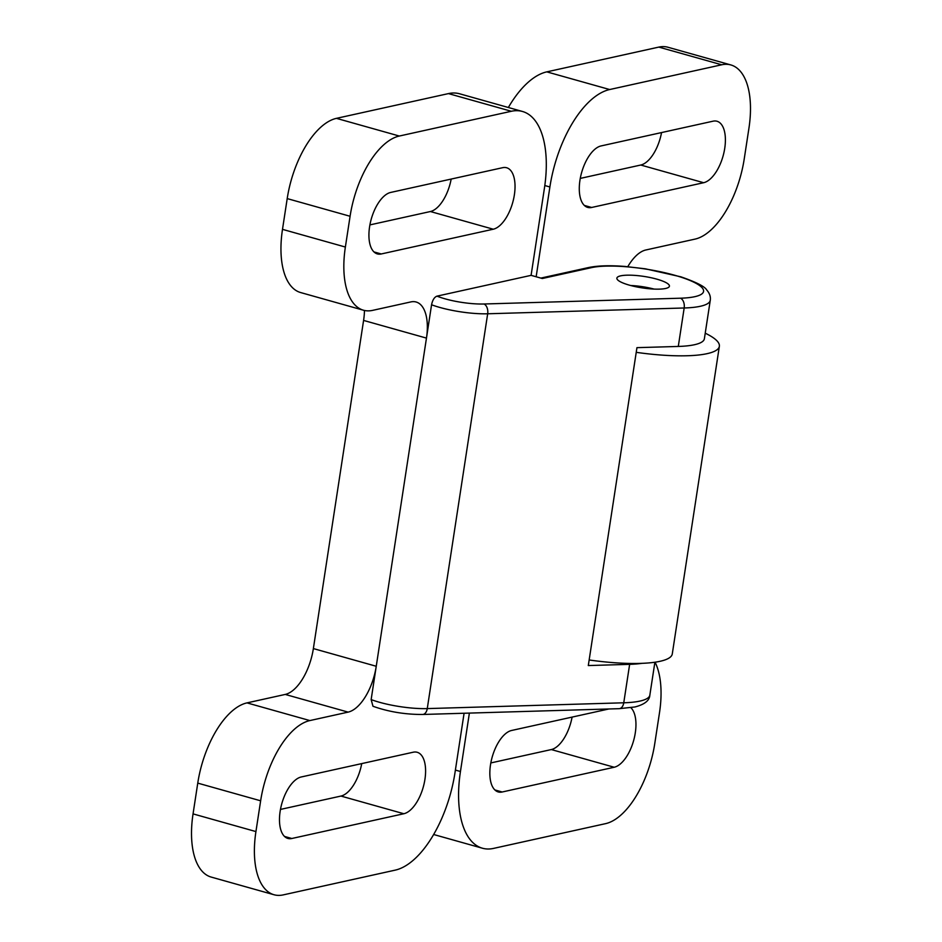 <?xml version="1.0" encoding="UTF-8"?>
<svg xmlns="http://www.w3.org/2000/svg" width="942" height="942" viewBox="0 0 942 942"><rect width="100%" height="100%" fill="white"/><g stroke="black" fill="none" stroke-linecap="round" stroke-linejoin="round"><path stroke-width="1.41" d="M424.936 779.352A31.887 15.284 105.7 0 0 417.176 752.281A31.887 15.284 105.7 0 0 413.244 752.211L301.24 776.973A31.887 15.284 105.7 0 0 280.139 811.356A31.887 15.284 -74.3 0 0 287.899 838.439A31.887 15.284 -74.3 0 0 291.82 838.498L403.835 813.735A31.887 15.284 -74.3 0 0 424.936 779.352M390.683 192.439A31.887 15.284 105.7 0 0 369.582 226.822A31.887 15.284 -74.3 0 0 377.342 253.904A31.887 15.284 -74.3 0 0 381.263 253.963L493.278 229.212A31.887 15.284 -74.3 0 0 514.379 194.817A31.887 15.284 105.7 0 0 506.619 167.747A31.887 15.284 105.7 0 0 502.698 167.676L390.683 192.439M641.961 663.333A69.096 15.072 -171.3 0 1 629.645 664.346L588.303 665.558L636.945 347.657L678.287 346.444A69.096 15.072 -171.3 0 0 694.466 344.725A69.096 15.072 8.7 0 0 704.381 338.755L710.268 300.298A69.096 15.072 -171.3 0 1 700.353 306.268A69.096 15.072 -171.3 0 1 684.175 307.987L678.287 346.444M630.869 707.713A31.887 15.284 -74.3 0 1 635.297 732.852A31.887 15.284 105.7 0 1 614.196 767.247L502.18 791.998L494.88 789.949M502.18 791.998A31.887 15.284 105.7 0 1 498.259 791.939A31.887 15.284 105.7 0 1 490.499 764.857A31.887 15.284 -74.3 0 1 511.6 730.474L608.85 708.973M703.639 182.713L591.635 207.475A31.887 15.284 -74.3 0 1 587.702 207.405A31.887 15.284 -74.3 0 1 579.942 180.334A31.887 15.284 -74.3 0 1 601.043 145.939L713.059 121.188A31.887 15.284 -74.3 0 1 716.98 121.247A31.887 15.284 -74.3 0 1 724.739 148.33A31.887 15.284 -74.3 0 1 703.639 182.713L640.76 165.027L580.272 178.403M627.784 266.68A42.52 20.371 105.7 0 1 645.835 249.983L695.008 239.115A74.406 35.655 105.7 0 0 744.239 158.88L748.949 128.112A74.406 35.655 105.7 0 0 730.851 64.939L667.972 47.253A74.406 35.655 105.7 0 0 658.811 47.1L546.796 71.863A90.361 43.285 105.7 0 0 508.35 107.494M640.76 165.027A31.887 15.284 105.7 0 0 661.543 132.575M614.196 767.247L551.317 749.561L490.829 762.938M551.317 749.561A31.887 15.284 105.7 0 0 572.088 717.097M730.851 64.939A74.406 35.655 105.7 0 0 721.69 64.786L609.674 89.537A90.361 43.285 105.7 0 0 549.893 186.975L536.151 276.771M469.387 713.094L460.45 771.498A90.361 43.285 105.7 0 0 482.434 848.224A90.361 43.285 105.7 0 0 493.549 848.401L605.565 823.649A74.406 35.655 105.7 0 0 654.796 743.403L659.506 712.647A74.406 35.655 105.7 0 0 655.067 662.202M589.162 659.977A85.039 18.546 8.7 0 0 672.282 653.948L719.358 346.303A85.039 18.546 8.7 0 0 705.24 333.197M636.239 352.332A85.039 18.546 8.7 0 0 719.358 346.303M437.006 296.141A34.548 7.536 8.7 0 0 483.988 303.995L680.477 298.202A61.124 13.329 8.7 0 0 694.796 296.683A61.124 13.329 8.7 0 0 674.566 275.217A61.124 13.329 8.7 0 0 591.494 267.634L542.321 278.502L531.088 275.347L437.006 296.141C434.392 297.095 432.578 299.968 431.566 304.772L376.247 666.265A42.52 20.371 -74.3 0 1 348.116 712.117L309.871 720.571A74.406 35.655 -74.3 0 0 260.64 800.806L255.93 831.574A74.406 35.655 -74.3 0 0 274.028 894.747A74.406 35.655 -74.3 0 0 283.189 894.9L395.204 870.137A90.361 43.285 -74.3 0 0 454.986 772.711L464.088 713.247M665.605 288.476A26.576 5.793 8.7 0 0 669.421 286.18A26.576 5.793 8.7 0 0 650.663 277.643A26.576 5.793 8.7 0 0 620.684 275.841A26.576 5.793 8.7 0 0 616.88 278.137A26.576 5.793 8.7 0 0 635.626 286.686A26.576 5.793 8.7 0 0 665.605 288.476M630.634 285.497A26.576 5.793 -171.3 0 1 654.089 289.088M483.988 303.995A7.972 5.004 88.3 0 1 487.673 313.78L427.268 708.596A42.52 9.279 -171.3 0 1 371.148 699.588L372.973 706.264C388.493 711.787 405.048 714.519 422.628 714.472L619.118 708.678A7.972 5.004 88.3 0 0 623.757 702.791L629.645 664.346M364.46 310.46A42.52 20.371 -74.3 0 1 363.588 320.421L426.467 338.107A42.52 20.371 -74.3 0 0 416.117 302.005A42.52 20.371 -74.3 0 0 410.889 301.911L372.632 310.365A74.406 35.655 -74.3 0 1 363.471 310.224A74.406 35.655 -74.3 0 1 345.373 247.04L350.083 216.271A74.406 35.655 -74.3 0 1 399.314 136.037L511.329 111.274A90.361 43.285 -74.3 0 1 522.445 111.462A90.361 43.285 -74.3 0 1 544.429 188.176L531.088 275.347M371.148 699.588L376.247 666.265L313.368 648.579A42.52 20.371 -74.3 0 1 285.238 694.431L348.116 712.117M369.912 224.903L430.4 211.526A31.887 15.284 105.7 0 0 451.171 179.062M363.471 310.224L300.592 292.538A74.406 35.655 -74.3 0 1 282.494 229.353L287.204 198.597A74.406 35.655 -74.3 0 1 336.435 118.351L448.451 93.599A90.361 43.285 -74.3 0 1 459.566 93.776L522.445 111.462M274.028 894.747L211.149 877.061A74.406 35.655 -74.3 0 1 193.051 813.888L197.761 783.12A74.406 35.655 -74.3 0 1 246.992 702.885L285.238 694.431M313.368 648.579L363.588 320.421M280.457 809.425L340.957 796.061L403.835 813.735M361.728 763.597A31.887 15.284 -74.3 0 1 340.957 796.061M619.118 708.678L634.92 706.971C644.587 704.475 649.556 700.518 649.85 695.114A69.096 15.072 -171.3 0 1 639.936 701.083A69.096 15.072 -171.3 0 1 623.757 702.791L427.268 708.596A7.972 5.004 88.3 0 1 422.628 714.472M591.494 267.634A7.972 6.782 -102.5 0 0 588.597 267.54C597.734 265.644 609.804 265.267 624.805 266.433L645.341 268.811L680.866 276.818C696.256 282.176 704.863 286.556 706.7 289.948C709.609 293.256 710.81 296.706 710.268 300.298M591.635 207.475L584.323 205.415M680.477 298.202A7.972 5.004 88.3 0 1 684.175 307.987L487.673 313.78A42.52 9.279 -171.3 0 1 431.566 304.772M430.4 211.526L493.278 229.212M373.95 251.914L381.263 253.963M284.508 836.437L291.82 838.498M282.494 229.353L345.373 247.04M287.204 198.597L350.083 216.271M336.435 118.351L399.314 136.037M448.451 93.599L511.329 111.274M193.051 813.888L255.93 831.574M197.761 783.12L260.64 800.806M246.992 702.885L309.871 720.571M721.69 64.786L658.811 47.1M609.674 89.537L546.796 71.863M549.893 186.975L544.817 185.539M460.45 771.498L455.386 770.085M540.861 278.09L588.597 267.54M654.89 662.226L649.85 695.114M482.434 848.224L433.65 834.506"/></g></svg>
